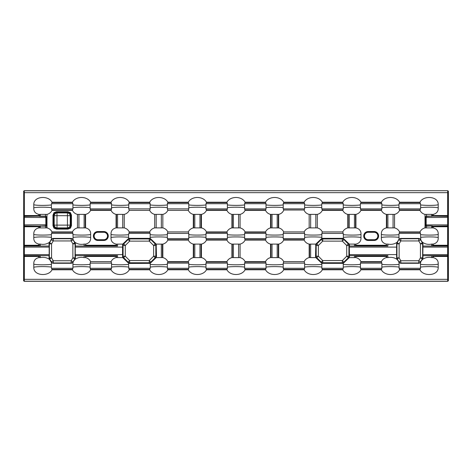 <?xml version="1.0" encoding="UTF-8"?>
<svg xmlns="http://www.w3.org/2000/svg" width="472" height="472" viewBox="0 0 472 472"><rect width="100%" height="100%" fill="white"/><g stroke="black" fill="none" stroke-linecap="round" stroke-linejoin="round"><path stroke-width="0.71" d="M56.463 211.68L56.982 212.896L67.455 212.896L67.968 212.382L56.463 212.382L54.439 213.149L53.672 215.173L52.976 215.173L53.973 212.683L56.463 211.68L67.968 211.68L70.464 212.683L71.461 215.173L71.461 225.64L70.765 225.64L70.765 215.173L69.998 213.149L67.968 212.382L67.968 211.68M71.461 225.64L70.464 228.129L67.968 229.126L56.463 229.126L56.463 228.43L67.968 228.43L69.998 227.663L70.765 225.64L70.245 225.12A2.968 2.643 -45 0 1 67.455 227.911L56.982 227.911L56.463 228.43L54.439 227.663L53.973 228.129L52.976 225.64L53.672 225.64L54.439 227.663M45.867 216.205L46.504 217.167L45.808 217.397L45.513 216.152L45.867 216.205L46.61 217.126L45.519 216.418L39.477 216.347L38.857 216.082L39.211 215.562A0.372 0.348 -5.5 0 1 38.84 215.893L24.367 215.893L24.343 279.335L447.657 279.335L447.633 256.107A0.596 0.56 -5.5 0 0 448.229 255.547L448.4 280.71L447.804 281.3L24.196 281.3L23.706 280.598A0.596 0.596 45 0 0 24.302 281.194L24.196 281.3M387.89 255.653L349.581 255.653L354.442 255.653L355.575 256.107L386.751 256.107L387.89 255.653L387.89 257.618C391.264 256.921 394.35 257.535 397.147 259.452L398.917 261.86A2.23 2.183 30 0 0 400.817 262.957L400.628 263.287L399.052 262.621L399.082 268.291L420.487 268.291L420.511 262.621L418.935 263.287L418.747 262.957A2.23 2.183 -30 0 0 420.646 261.86L422.422 259.452L422.664 259.028L422.334 258.939A2.23 2.189 -75 0 0 422.629 257.842L422.959 257.93L422.959 255.653L447.633 256.107L447.657 192.665L24.343 192.665L24.343 215.545L38.84 215.545L38.887 216.087L45.495 216.152L45.495 214.382L40.321 214.382L40.321 215.562L39.211 215.562L39.211 214.43L38.84 214.406C35.27 213.48 33.583 211.308 33.783 207.887L33.783 204.7C36.025 205.633 47.731 205.526 51.348 204.919L51.932 202.594L72.505 202.594L72.428 202.222C75.85 195.904 87.196 195.904 90.624 202.222L90.571 202.594L111.121 202.594L111.05 202.222C114.466 195.904 125.812 195.904 129.245 202.222L129.192 202.594L149.742 202.594L149.665 202.222C153.081 195.904 164.433 195.904 167.861 202.222L167.808 202.594L188.357 202.594L188.287 202.222C191.703 195.904 203.048 195.904 206.476 202.222L206.429 202.594L226.979 202.594L226.902 202.222C230.318 195.904 241.664 195.904 245.098 202.222L245.045 202.594L265.594 202.594L265.524 202.222C268.94 195.904 280.285 195.904 283.713 202.222L283.666 202.594L304.216 202.594L304.139 202.222C307.555 195.904 318.901 195.904 322.335 202.222L322.282 202.594L342.831 202.594L342.755 202.222C346.177 195.904 357.522 195.904 360.95 202.222L360.903 202.594L381.447 202.594L381.376 202.222C384.792 195.904 396.138 195.904 399.572 202.222L399.518 202.594L420.068 202.594L419.991 202.222C423.29 195.213 438.559 195.921 438.217 204.7L438.217 207.887C435.945 206.954 424.251 207.06 420.652 207.668L419.991 210.364C421.03 212.447 422.706 213.792 425.018 214.406L426.505 214.382L426.505 216.152L433.143 216.082L426.139 216.465L425.431 217.527L426.487 216.152L426.192 217.397L425.496 217.167M438.217 207.887C438.399 211.326 436.718 213.497 433.16 214.406L432.789 214.43L433.143 216.082L433.16 215.545L448.247 215.545L448.229 255.547M97.863 239.711A3.711 3.711 0 0 1 94.152 236A3.711 3.711 0 0 1 97.863 232.289L103.805 232.289A3.711 3.711 0 0 1 107.522 236A3.711 3.711 0 0 1 103.805 239.711L97.863 239.711L103.805 239.882A3.882 3.882 0 0 0 107.687 236A3.882 3.882 0 0 0 103.805 232.118L103.805 232.289M377.848 236A3.711 3.711 0 0 0 374.137 232.289L368.195 232.289A3.711 3.711 0 0 0 364.478 236A3.711 3.711 0 0 0 368.195 239.711L374.137 239.711A3.711 3.711 0 0 0 377.848 236M396.899 259.028L396.604 257.93L396.934 257.842A2.23 2.189 75 0 0 397.229 258.939L396.899 259.028L397.147 259.452M448.229 246.16A0.596 0.56 5.5 0 0 447.633 245.599L432.812 245.599L431.679 246.054L431.679 244.089C428.299 244.785 425.213 244.172 422.422 242.254L420.646 239.847A2.23 2.183 -150 0 0 418.747 238.749L418.747 240.944L420.646 239.847L422.334 242.767L422.664 242.679L422.959 243.776L422.629 243.865A2.23 2.189 -105 0 0 422.334 242.767L420.434 243.865L418.747 240.944L400.817 240.944L399.129 243.865L397.229 242.767A2.23 2.189 105 0 0 396.934 243.865L396.604 243.776L396.604 257.93M422.422 259.452C425.225 257.529 428.31 256.921 431.679 257.618L431.679 255.653M422.959 257.93L422.664 259.028M75.101 259.028L74.853 259.452C77.662 257.529 80.747 256.921 84.11 257.618L84.11 255.653L75.396 255.653L75.396 257.93L75.066 257.842A2.23 2.189 105 0 1 74.771 258.939L75.101 259.028L75.396 257.93M49.041 257.93L49.041 255.653L40.321 255.653L40.321 257.618C43.701 256.921 46.787 257.535 49.578 259.452L49.336 259.028L49.666 258.939A2.23 2.189 -105 0 1 49.371 257.842L49.041 257.93L49.336 259.028M422.664 242.679L422.422 242.254M431.679 246.054L422.959 246.054L422.959 243.776M397.147 242.254L396.899 242.679L397.229 242.767L398.757 239.575L397.147 242.254C394.35 244.172 391.264 244.785 387.89 244.089L387.89 246.054L386.751 245.599L355.575 245.599L354.442 246.054L349.581 246.054L387.89 246.054M396.604 243.776L396.899 242.679M75.396 243.776L75.396 246.054L84.11 246.054L84.11 244.089C80.736 244.785 77.65 244.172 74.853 242.254L75.101 242.679L74.771 242.767A2.23 2.189 75 0 1 75.066 243.865L75.396 243.776L75.101 242.679M49.578 242.254L51.194 239.575L49.666 242.767L49.336 242.679L49.578 242.254C46.787 244.172 43.701 244.785 40.321 244.089L40.321 246.054L49.041 246.054L49.041 243.776L49.371 243.865A2.23 2.189 -75 0 1 49.666 242.767L51.566 243.865L53.253 240.944L51.354 239.847A2.23 2.183 -30 0 1 53.253 238.749L53.065 238.419L51.489 239.086L51.348 234.625L52.008 231.929C50.964 229.84 49.289 228.495 46.982 227.887L45.495 227.911L45.495 226.141L38.857 226.212L45.861 225.828L46.569 224.766L45.513 226.141L45.808 224.896L46.504 225.126M49.336 242.679L49.041 243.776M23.706 280.598L23.706 191.402A0.596 0.596 -45 0 1 24.302 190.806L447.804 190.7L448.4 191.29L448.4 280.71M23.706 191.402L23.6 280.71M78.942 227.911L84.11 227.911L84.11 214.382L78.942 214.382L78.942 227.911L77.455 227.887C75.16 228.489 73.484 229.834 72.428 231.929L72.918 233.416L51.513 233.416M51.348 204.919L51.513 208.878L72.918 208.878L72.428 210.364C73.467 212.447 75.142 213.792 77.455 214.406L78.942 214.382M45.495 214.382L46.982 214.406C49.277 213.804 50.952 212.459 52.008 210.364L51.513 208.878M304.629 268.291L304.629 263.122L283.224 263.122L283.224 268.291L304.629 268.291L304.139 269.777C307.561 276.09 318.919 276.102 322.335 269.777L322.282 269.406L342.831 269.406L322.282 269.406M265.571 269.406L245.021 269.406L265.571 269.406L265.524 269.777C268.94 276.09 280.297 276.102 283.713 269.777L283.666 269.406L304.192 269.406L283.666 269.406M226.955 269.406L206.406 269.406L226.955 269.406L226.902 269.777C230.324 276.09 241.682 276.102 245.098 269.777L245.045 269.406M188.334 269.406L167.784 269.406L188.334 269.406L188.287 269.777C191.703 276.09 203.06 276.102 206.476 269.777L206.429 269.406M149.718 269.406L129.169 269.406L149.718 269.406L149.665 269.777C153.087 276.09 164.445 276.102 167.861 269.777L167.371 268.291L188.776 268.291L188.776 263.122L167.371 263.122L167.371 268.291M111.097 269.406L90.553 269.406L111.097 269.406L111.05 269.777C114.466 276.09 125.823 276.102 129.245 269.777L128.75 268.291L150.155 268.291L150.326 267.081L150.167 263.346L129.369 263.435L129.647 262.762A2.23 2.189 -157.5 0 1 128.095 262.119L127.906 262.585L122.732 257.618L116.448 257.57L116.448 256.048L117.557 255.653L117.557 257.618M72.481 269.406L51.932 269.406L72.481 269.406L72.428 269.777C75.85 276.09 87.208 276.102 90.624 269.777L90.134 268.291L111.54 268.291L111.54 263.122L90.134 263.122L90.134 268.291M74.853 259.452L73.083 261.86A2.23 2.183 150 0 1 71.183 262.957L71.372 263.287L53.065 263.287L51.489 262.621L51.348 267.081C47.737 266.473 36.025 266.367 33.783 267.299C33.429 276.073 48.71 276.793 52.008 269.777L51.955 269.406M33.783 267.299L33.783 264.113C36.025 265.046 47.731 264.94 51.348 264.332M40.321 257.618L38.84 257.594C35.27 258.52 33.583 260.692 33.783 264.113M420.652 264.332C424.251 264.94 435.921 265.052 438.217 264.113C438.417 260.692 436.73 258.514 433.16 257.594L431.679 257.618M438.217 264.113L438.217 267.299C435.945 266.361 424.251 266.473 420.652 267.081M420.045 269.406L399.495 269.406L420.045 269.406L419.991 269.777C423.296 276.775 438.559 276.096 438.217 267.299M381.866 268.291L381.866 263.122L360.461 263.122L360.461 268.291L381.866 268.291L381.376 269.777C384.798 276.09 396.156 276.102 399.572 269.777L399.518 269.406M343.25 268.291L343.256 263.346L321.833 263.346L321.845 268.291L343.25 268.291L342.755 269.777C346.177 276.09 357.534 276.102 360.95 269.777L360.903 269.406L381.429 269.406L360.903 269.406M266.013 208.878L266.013 203.709L244.608 203.709L244.608 208.878L266.013 208.878L265.524 210.364C266.556 212.447 268.232 213.792 270.544 214.406L272.031 214.382L272.031 227.911L277.206 227.911L277.206 214.382L272.031 214.382M233.416 227.911L238.584 227.911L238.584 214.382L233.416 214.382L233.416 227.911L232.301 227.87L232.301 214.43L231.929 214.406C229.616 213.792 227.941 212.447 226.902 210.364L226.979 209.993L206.406 209.993L205.987 208.878L227.392 208.878L227.392 203.709L205.987 203.709L205.987 208.878M304.629 208.878L304.629 203.709L283.224 203.709L283.224 208.878L304.629 208.878L304.033 210.005C304.977 212.3 306.688 213.769 309.166 214.406L310.653 214.382L310.653 227.911L315.821 227.911L315.821 214.382L310.653 214.382M343.25 208.878L343.25 203.709L321.845 203.709L321.674 204.919L321.845 208.878L343.25 208.878L342.831 209.993L322.258 209.993L321.845 208.878M381.866 208.878L381.866 203.709L360.461 203.709L360.295 204.919L360.461 208.878L381.866 208.878L381.447 209.993L360.879 209.993L360.461 208.878M349.268 227.911L354.442 227.911L354.442 214.382L349.268 214.382L349.268 227.911L348.153 227.87L348.153 214.43L347.781 214.406C345.469 213.792 343.793 212.447 342.755 210.364L342.808 209.993L322.258 209.993M420.068 202.594L420.652 204.919L420.652 207.668M420.487 203.709L399.082 203.709L398.911 204.919L399.082 208.878L420.487 208.878M387.89 227.911L393.058 227.911L393.058 214.382L387.89 214.382L387.89 227.911L386.774 227.87L386.774 214.43L386.403 214.406C384.084 213.792 382.408 212.447 381.376 210.364L381.429 209.993L360.879 209.993M448.229 216.453A0.596 0.56 5.5 0 0 447.633 215.893L433.16 215.893A0.372 0.348 -174.5 0 1 432.794 215.545L431.679 215.562L431.679 214.382L426.505 214.382M431.679 226.731L431.786 225.881L432.523 225.946L426.505 226.141L426.505 227.911L431.679 227.911L431.679 226.731L432.789 226.731A0.372 0.348 174.5 0 1 433.16 226.401L447.633 226.401A0.596 0.56 -5.5 0 0 448.229 225.84M448.247 226.749L433.16 226.749L433.143 226.212L432.789 227.87L433.16 227.887C436.73 228.814 438.417 230.985 438.217 234.407L438.217 237.593C435.945 236.661 424.251 236.767 420.652 237.375L420.806 239.575M420.652 237.375L420.487 233.416L399.082 233.416L398.911 234.625L399.052 239.086L400.628 238.419L400.817 238.749L418.747 238.749L418.935 238.419L420.511 239.086M418.935 238.419L400.628 238.419M354.442 246.054L354.442 244.089L349.268 244.089L349.451 254.603L396.734 254.603M354.442 244.089L355.552 244.13L355.552 245.658L355.558 244.148L355.929 244.112C359.487 243.198 361.168 241.027 360.98 237.593C358.708 236.661 347.014 236.767 343.415 237.375L343.256 238.36L349.268 244.089M343.415 237.375L343.25 233.416L321.845 233.416L321.833 238.36L343.256 238.36M310.653 257.618L315.821 257.618L315.508 256.485L315.821 244.089L310.653 244.089L310.653 257.618L309.538 257.57L309.538 244.13L309.166 244.112C306.847 243.499 305.178 242.154 304.139 240.071L304.192 239.699L283.642 239.699L283.224 238.584L304.629 238.584L304.629 233.416L283.224 233.416L283.224 238.584M272.031 257.618L277.206 257.618L277.206 244.089L272.031 244.089L272.031 257.618L270.916 257.559L270.922 244.13L270.544 244.112C268.232 243.499 266.556 242.154 265.524 240.071L265.594 239.699L245.021 239.699L244.608 238.584L266.013 238.584L266.013 233.416L244.608 233.416L244.608 238.584M233.416 257.618L238.584 257.618L238.584 244.089L233.416 244.089L233.416 257.618L232.301 257.57L232.301 244.13L231.929 244.112C229.616 243.499 227.941 242.154 226.902 240.071L226.979 239.699L206.406 239.699L205.987 238.584L227.392 238.584L227.392 233.416L205.987 233.416L205.987 238.584M266.013 268.291L266.013 263.122L244.608 263.122L244.608 268.291L266.013 268.291L265.594 269.406M349.451 254.603L349.268 257.618L354.442 257.618L354.442 255.653M400.628 263.287L418.935 263.287M448.182 255.092A0.596 0.56 -5.5 0 1 447.592 255.653L422.959 255.653L422.829 254.603L422.959 246.054L447.592 246.054A0.596 0.56 5.5 0 1 448.182 246.614M432.789 256.048L432.789 257.57L432.794 256.066M354.442 257.618L355.552 257.57L355.552 256.048L355.552 257.57L355.929 257.594C358.23 258.202 359.906 259.547 360.95 261.635L360.903 262.007L381.447 262.007L381.376 261.635C382.432 259.541 384.108 258.19 386.403 257.594L386.774 257.559L386.774 256.048L386.774 257.559L387.89 257.618M432.794 245.641L432.789 244.13L432.789 245.658M72.481 202.594L51.955 202.594L52.008 202.222C48.693 195.213 33.441 195.921 33.783 204.7M431.679 244.089L433.16 244.112C436.724 243.198 438.405 241.027 438.217 237.593M398.911 237.375C395.3 236.767 383.588 236.661 381.352 237.593C381.146 241.015 382.833 243.186 386.403 244.112L387.89 244.089M381.352 237.593L381.352 234.407C383.588 235.339 395.3 235.233 398.911 234.625M387.89 214.382L386.774 214.43L386.774 227.852L386.403 227.887C382.839 228.802 381.158 230.973 381.352 234.407M354.442 214.382L355.929 214.406C358.224 213.804 359.9 212.459 360.95 210.364L360.903 209.993M343.415 234.625C347.014 235.233 358.685 235.345 360.98 234.407C361.18 230.985 359.493 228.814 355.929 227.887L354.442 227.911M360.98 234.407L360.98 237.593M426.505 227.911L425.018 227.887C422.723 228.489 421.048 229.834 419.991 231.929L420.487 233.416M393.058 214.382L394.545 214.406C396.84 213.804 398.516 212.459 399.572 210.364L399.082 208.878M399.082 233.416L399.572 231.929C398.527 229.84 396.852 228.495 394.545 227.887L393.058 227.911M349.268 214.382L348.153 214.43L348.153 227.852L347.781 227.887C345.486 228.489 343.811 229.834 342.755 231.929L343.25 233.416M315.821 214.382L317.308 214.406C319.603 213.804 321.279 212.459 322.335 210.364L322.282 209.993M321.845 233.416L322.335 231.929C321.29 229.84 319.615 228.495 317.308 227.887L315.821 227.911M310.653 244.089L309.538 244.13L309.538 257.559L309.166 257.594C306.871 258.19 305.195 259.541 304.139 261.635L304.629 263.122M277.206 244.089L278.692 244.112C280.988 243.511 282.663 242.165 283.713 240.071L283.642 239.699M283.224 263.122L283.713 261.635C282.669 259.547 280.999 258.202 278.692 257.594L277.206 257.618M310.653 227.911L309.166 227.887C306.871 228.489 305.195 229.834 304.139 231.929L304.629 233.416M304.033 210.005L283.82 210.005L283.224 208.878M277.206 214.382L278.692 214.406C281.159 213.775 282.87 212.306 283.82 210.005M283.224 233.416L283.713 231.929C282.669 229.84 280.999 228.495 278.692 227.887L277.206 227.911M272.031 227.911L270.544 227.887C268.249 228.489 266.574 229.834 265.524 231.929L266.013 233.416M238.584 214.382L240.071 214.406C242.366 213.804 244.042 212.459 245.098 210.364L244.608 208.878M244.608 233.416L245.098 231.929C244.053 229.84 242.378 228.495 240.071 227.887L238.584 227.911M272.031 244.089L270.922 244.13L270.916 257.559L270.544 257.594C268.249 258.19 266.574 259.541 265.524 261.635L266.013 263.122M238.584 244.089L240.071 244.112C242.366 243.511 244.042 242.165 245.098 240.071L245.021 239.699M244.608 263.122L245.098 261.635C244.053 259.547 242.378 258.202 240.071 257.594L238.584 257.618M447.804 190.7L24.196 190.7L24.343 192.665L23.753 192.665M23.6 191.29L24.196 190.7M315.821 244.089L321.833 238.36M321.833 263.346L315.821 257.618M349.268 257.618L343.256 263.346M315.508 256.485L316.175 256.207A2.23 2.189 67.5 0 0 316.818 257.759L318.37 256.207L322.736 260.573L321.184 262.119A2.23 2.189 22.5 0 0 322.736 262.762L322.459 263.435M316.264 243.717L316.818 243.947A2.23 2.189 112.5 0 0 316.175 245.499L315.508 245.222M342.631 263.435L342.353 262.762A2.23 2.189 -22.5 0 0 343.905 262.119L344.094 262.585M322.459 238.272L322.736 238.944A2.23 2.189 157.5 0 0 321.184 239.587L316.818 243.947L318.37 245.499L318.37 256.207L316.175 256.207L316.175 245.499L318.37 245.499L322.736 241.133L320.995 239.121M348.832 257.989L346.719 256.207L342.353 260.573L342.353 262.762L322.736 262.762L322.736 260.573L342.353 260.573L343.905 262.119L348.271 257.759A2.23 2.189 -67.5 0 0 348.914 256.207L349.581 256.485M344.094 239.121L343.905 239.587A2.23 2.189 -157.5 0 0 342.353 238.944L342.631 238.272M349.581 245.222L348.914 245.499A2.23 2.189 -112.5 0 0 348.271 243.947L348.832 243.717M343.905 239.587L342.353 241.133L322.736 241.133L322.736 238.944L342.353 238.944L342.353 241.133L346.719 245.499L348.271 243.947L343.905 239.587M398.757 239.575L399.052 239.086M400.817 238.749A2.23 2.183 150 0 0 398.917 239.847L400.817 240.944L400.817 238.749M422.334 258.939L420.434 257.842L420.434 243.865L422.629 243.865L422.629 257.842L420.434 257.842L418.747 260.762L420.646 261.86L422.334 258.939M420.806 262.131L420.511 262.621M399.052 262.621L398.757 262.131M399.129 257.842L397.229 258.939L398.917 261.86L400.817 260.762L418.747 260.762L418.747 262.957L400.817 262.957L400.817 260.762L399.129 257.842L396.934 257.842L396.934 243.865L399.129 243.865L399.129 257.842M188.776 208.878L188.776 203.709L167.371 203.709L167.371 208.878L188.776 208.878L188.287 210.364C189.319 212.447 190.995 213.792 193.308 214.406L194.794 214.382L194.794 227.911L199.969 227.911L199.969 214.382L194.794 214.382M150.155 208.878L150.155 203.709L128.75 203.709L128.75 208.878L150.155 208.878L149.665 210.364C150.704 212.447 152.379 213.792 154.692 214.406L156.179 214.382L156.179 227.911L161.347 227.911L161.347 214.382L156.179 214.382M111.54 208.878L111.54 203.709L90.134 203.709L90.134 208.878L111.54 208.878L111.05 210.364C112.082 212.447 113.758 213.792 116.071 214.406L117.557 214.382L117.557 227.911L122.732 227.911L122.732 214.382L117.557 214.382M72.918 208.878L72.918 203.709L51.513 203.709M51.348 237.375C47.737 236.767 36.025 236.661 33.783 237.593L33.783 234.407C33.595 230.973 35.276 228.802 38.84 227.887L39.211 227.87L39.211 226.731L40.321 226.731L40.321 227.911L45.495 227.911M111.121 209.993L90.553 209.993L90.624 210.364C89.568 212.459 87.898 213.804 85.597 214.406L85.225 214.441L85.225 227.87L85.597 227.887C89.167 228.814 90.854 230.985 90.648 234.407L90.648 237.593C88.382 236.661 76.688 236.767 73.089 237.375L72.948 239.086L71.372 238.419L71.183 238.749A2.23 2.183 30 0 1 73.083 239.847L74.853 242.254M72.918 233.416L73.089 237.375M53.065 238.419L71.372 238.419M117.557 244.089L117.557 246.054L116.448 245.658L116.448 244.13L122.732 244.089L122.549 247.104L75.266 247.104L75.266 254.603L122.549 254.603L122.549 247.104M117.557 246.054L75.39 246.054L75.266 247.104M150.155 233.416L150.167 238.36L128.744 238.36L128.585 237.375L128.585 234.625L129.169 232.301L149.742 232.301L150.155 233.416L128.75 233.416M188.776 238.584L188.776 233.416L167.371 233.416L167.371 238.584L188.776 238.584L188.357 239.699L167.784 239.699L167.861 240.071C166.805 242.165 165.129 243.511 162.834 244.112L162.462 244.148L162.462 257.559L156.179 257.618L156.492 256.485L156.179 244.089L162.462 244.13L162.462 257.57L162.834 257.594C165.141 258.202 166.817 259.547 167.861 261.635L167.808 262.007L188.357 262.007L188.776 263.122M194.794 257.618L199.969 257.618L199.969 244.089L194.794 244.089L194.794 257.618L193.308 257.594C191.012 258.19 189.337 259.541 188.287 261.635L188.357 262.007M227.392 268.291L227.392 263.122L205.987 263.122L205.987 268.291L227.392 268.291L226.979 269.406M122.549 254.603L122.732 257.618M75.266 254.603L75.39 255.653L117.557 255.653M51.348 267.081L51.513 268.291L72.918 268.291L72.948 262.621L71.372 263.287M128.75 268.291L128.585 264.332L128.744 263.346L129.369 263.435M38.84 257.594L38.84 256.455L40.321 255.653M23.83 254.603L49.171 254.603L49.041 255.653L24.408 255.653A0.596 0.56 5.5 0 1 23.818 255.092M84.11 255.653L85.249 256.107L116.442 256.066L116.442 257.559L116.071 257.594C113.776 258.19 112.106 259.541 111.05 261.635L111.54 263.122M23.818 246.614A0.596 0.56 -5.5 0 1 24.408 246.054L49.041 246.054L49.171 247.104L23.83 247.104M40.321 246.054L39.188 245.599L24.367 245.599A0.596 0.56 -5.5 0 0 23.771 246.16M116.071 244.112L116.442 244.148L116.442 245.641L116.071 244.112C112.507 243.186 110.82 241.015 111.02 237.593L111.02 234.407C113.262 235.339 124.968 235.233 128.585 234.625M116.425 245.599L85.249 245.599L84.11 246.054M49.171 254.603L49.171 247.104M33.783 237.593C33.583 241.015 35.27 243.186 38.84 244.112L40.321 244.089M90.134 263.122L90.624 261.635C89.58 259.547 87.904 258.202 85.597 257.594L84.11 257.618M117.557 227.911L116.071 227.887C112.513 228.802 110.831 230.973 111.02 234.407M84.11 244.089L85.597 244.112C89.161 243.198 90.842 241.027 90.648 237.593M156.179 227.911L154.692 227.887C152.397 228.489 150.721 229.834 149.665 231.929L149.742 232.301M122.732 214.382L124.219 214.406C126.514 213.804 128.189 212.459 129.245 210.364L128.75 208.878M149.718 232.301L129.192 232.301L129.245 231.929C128.201 229.84 126.525 228.495 124.219 227.887L122.732 227.911M188.357 239.699L188.287 240.071C189.319 242.154 190.995 243.499 193.308 244.112L194.794 244.089M167.371 233.416L167.861 231.929C166.817 229.84 165.141 228.495 162.834 227.887L161.347 227.911M194.794 227.911L193.308 227.887C191.012 228.489 189.337 229.834 188.287 231.929L188.776 233.416M161.347 214.382L162.834 214.406C165.129 213.804 166.805 212.459 167.861 210.364L167.371 208.878M233.416 214.382L232.301 214.43L232.301 227.852L231.929 227.887C229.634 228.489 227.958 229.834 226.902 231.929L227.392 233.416M199.969 214.382L201.455 214.406C203.751 213.804 205.426 212.459 206.476 210.364L206.406 209.993M205.987 233.416L206.476 231.929C205.438 229.84 203.762 228.495 201.455 227.887L199.969 227.911M233.416 244.089L232.301 244.13L232.301 257.559L231.929 257.594C229.634 258.19 227.958 259.541 226.902 261.635L227.392 263.122M199.969 244.089L201.455 244.112C203.751 243.511 205.426 242.165 206.476 240.071L206.406 239.699M205.987 263.122L206.476 261.635C205.438 259.547 203.762 258.202 201.455 257.594L199.969 257.618M150.167 238.36L156.179 244.089M156.179 257.618L150.167 263.346M122.732 244.089L128.744 238.36M156.492 256.485L155.825 256.207A2.23 2.189 112.5 0 1 155.182 257.759L153.63 256.207L149.264 260.573L150.816 262.119A2.23 2.189 157.5 0 1 149.264 262.762L149.541 263.435M155.736 243.717L155.182 243.947A2.23 2.189 67.5 0 1 155.825 245.499L156.492 245.222M128.744 263.346L127.906 262.585M149.541 238.272L149.264 238.944A2.23 2.189 22.5 0 1 150.816 239.587L155.182 243.947L153.63 245.499L153.63 256.207L155.825 256.207L155.825 245.499L153.63 245.499L149.264 241.133L151.005 239.121M123.168 257.989L125.281 256.207L129.647 260.573L129.647 262.762L149.264 262.762L149.264 260.573L129.647 260.573L128.095 262.119L123.729 257.759A2.23 2.189 -112.5 0 1 123.086 256.207L122.419 256.485M127.906 239.121L128.095 239.587A2.23 2.189 -22.5 0 1 129.647 238.944L129.369 238.272M122.419 245.222L123.086 245.499A2.23 2.189 -67.5 0 1 123.729 243.947L123.168 243.717M128.095 239.587L129.647 241.133L149.264 241.133L149.264 238.944L129.647 238.944L129.647 241.133L125.281 245.499L123.729 243.947L128.095 239.587M49.578 259.452L51.489 262.621M51.194 239.575L51.489 239.086M72.948 239.086L73.243 239.575M53.065 263.287L53.253 262.957L71.183 262.957L71.183 260.762L72.871 257.842L75.066 257.842L75.066 243.865L72.871 243.865L71.183 240.944L71.183 238.749L53.253 238.749L53.253 240.944L71.183 240.944L73.083 239.847L74.771 242.767L72.871 243.865L72.871 257.842L74.771 258.939L73.083 261.86L71.183 260.762L53.253 260.762L51.566 257.842L51.566 243.865L49.371 243.865L49.371 257.842L51.566 257.842L49.666 258.939L51.354 261.86L53.253 260.762L53.253 262.957A2.23 2.183 -150 0 1 51.354 261.86L51.194 262.131M73.243 262.131L72.948 262.621M85.249 245.599L85.597 245.251L116.071 245.251M116.071 257.594L116.425 256.107M116.071 256.455L85.597 256.455L85.249 256.107M355.929 244.112L355.575 245.599M355.929 245.251L386.403 245.251L386.751 245.599M355.575 256.107L355.929 257.594M386.751 256.107L386.403 256.455L355.929 256.455M448.247 256.455L433.16 256.455L432.812 256.107M432.812 245.599L433.16 245.251L448.247 245.251M23.753 215.545L24.367 215.893A0.596 0.56 -5.5 0 0 23.771 216.453M23.753 245.251L38.84 245.251L39.188 245.599M38.84 227.887L38.84 226.749L39.206 226.749A0.372 0.348 5.5 0 0 38.84 226.401L39.206 227.852L40.321 227.911M426.487 226.141L425.39 225.168L426.481 225.881L426.192 224.896L448.17 224.896M426.133 216.205L425.39 217.126L425.39 227.852L425.431 224.766L426.175 224.766L425.496 225.126L426.133 226.088M448.17 217.397L425.431 217.527L425.496 225.126M23.83 224.896L46.569 224.766L46.569 217.527L23.83 217.397M433.16 227.887L433.16 226.749L432.789 226.731L432.794 227.852L431.679 227.911M431.679 214.382L432.789 214.43L432.794 215.545L433.16 215.545L433.16 214.406M38.84 214.406L38.84 215.545L39.211 215.562L39.206 214.441L40.321 214.382M111.097 209.993L90.571 209.993L90.134 208.878M111.121 202.594L111.54 203.709M90.134 203.709L90.553 202.594L111.097 202.594M167.371 263.122L167.784 262.007L188.334 262.007M72.918 268.291L72.505 269.406M51.932 269.406L51.513 268.291M72.505 202.594L72.918 203.709M84.11 214.382L85.225 214.43L85.225 227.852L84.11 227.911M111.54 268.291L111.121 269.406M149.742 202.594L150.155 203.709M128.75 203.709L129.169 202.594L149.718 202.594M399.495 269.406L399.082 268.291M420.487 268.291L420.068 269.406M399.082 203.709L399.495 202.594M360.903 202.594L381.429 202.594L381.866 203.709M360.461 203.709L360.879 202.594M360.461 263.122L360.879 262.007M360.903 262.007L381.429 262.007L381.866 263.122M360.879 269.406L360.461 268.291M322.258 269.406L321.845 268.291M283.642 269.406L283.224 268.291M322.282 202.594L342.808 202.594L343.25 203.709M321.845 203.709L322.258 202.594M283.666 202.594L304.192 202.594L304.629 203.709M283.224 203.709L283.642 202.594M265.594 202.594L266.013 203.709M244.608 203.709L245.021 202.594M304.629 238.584L304.216 239.699L283.666 239.699M226.979 202.594L227.392 203.709M205.987 203.709L206.406 202.594M227.392 208.878L226.979 209.993M266.013 238.584L265.594 239.699M245.021 269.406L244.608 268.291M206.406 269.406L205.987 268.291M188.357 202.594L188.776 203.709M167.371 203.709L167.784 202.594L188.334 202.594M227.392 238.584L226.979 239.699M188.334 239.699L167.808 239.699L167.371 238.584M188.776 268.291L188.357 269.406M150.155 268.291L149.742 269.406M447.804 281.3L447.698 281.194A0.596 0.596 -45 0 0 448.294 280.598M432.399 226.141L447.592 225.946A0.596 0.56 -5.5 0 0 448.182 225.386M432.399 216.152L447.592 216.347A0.596 0.56 5.5 0 1 448.182 216.908M448.247 192.665L447.657 192.665L447.698 190.806A0.596 0.596 45 0 1 448.294 191.402L448.247 215.545M23.771 255.547A0.596 0.56 5.5 0 0 24.367 256.107L39.188 256.107M23.771 225.84A0.596 0.56 5.5 0 0 24.367 226.401L38.84 226.401L38.84 226.749L23.753 226.749M23.818 225.386A0.596 0.56 5.5 0 0 24.408 225.946L39.601 226.141M23.818 216.908A0.596 0.56 -5.5 0 1 24.408 216.347L39.601 216.152M45.867 226.088L46.61 225.168L46.61 227.87L46.504 217.167M431.679 215.562L431.786 216.418M40.321 226.731L40.214 225.881M40.214 216.418L40.321 215.562M54.191 225.12A2.968 2.643 45 0 0 56.982 227.911L56.982 225.12L67.455 225.12L67.455 215.686L56.982 215.686L56.982 225.12L54.191 225.12L54.191 215.686L53.672 215.173L53.672 225.64L54.191 225.12M56.982 212.896A2.968 2.643 135 0 0 54.191 215.686L56.982 215.686L56.982 212.896M71.461 215.173L70.245 215.686L67.455 215.686L67.455 212.896A2.968 2.643 45 0 1 70.245 215.686L70.245 225.12L67.455 225.12L67.455 227.911L67.968 229.126M51.348 207.668C47.737 207.06 36.025 206.954 33.783 207.887M73.089 204.919C76.417 205.532 86.624 205.532 89.963 204.919M89.963 207.668C86.624 207.055 76.417 207.055 73.089 207.668M111.705 204.919C115.038 205.532 125.239 205.532 128.585 204.919M128.585 207.668C125.245 207.055 115.038 207.055 111.705 207.668M150.326 204.919C153.654 205.532 163.861 205.532 167.2 204.919M167.2 207.668C163.861 207.055 153.654 207.055 150.326 207.668M188.942 204.919C192.275 205.532 202.476 205.532 205.822 204.919M205.822 207.668C202.482 207.055 192.269 207.055 188.942 207.668M227.563 204.919C230.891 205.532 241.098 205.532 244.437 204.919M244.437 207.668C241.098 207.055 230.891 207.055 227.563 207.668M283.058 207.668C279.719 207.055 269.506 207.055 266.178 207.668M266.178 204.919C269.506 205.532 279.713 205.532 283.058 204.919M321.674 207.668C318.334 207.055 308.127 207.055 304.8 207.668M304.8 204.919C308.127 205.532 318.334 205.532 321.674 204.919M360.295 207.668C356.956 207.055 346.743 207.055 343.415 207.668M343.415 204.919C346.743 205.532 356.95 205.532 360.295 204.919M398.911 207.668C395.571 207.055 385.364 207.055 382.037 207.668M382.037 204.919C385.364 205.532 395.571 205.532 398.911 204.919M420.652 204.919C424.251 205.526 435.921 205.639 438.217 204.7M205.822 237.375C202.482 236.761 192.269 236.761 188.942 237.375M188.942 234.625C192.275 235.239 202.476 235.239 205.822 234.625M227.563 234.625C230.891 235.239 241.098 235.239 244.437 234.625M244.437 237.375C241.098 236.761 230.891 236.761 227.563 237.375M266.178 234.625C269.506 235.239 279.713 235.239 283.058 234.625M283.058 237.375C279.719 236.761 269.506 236.761 266.178 237.375M188.942 264.332C192.275 264.945 202.476 264.945 205.822 264.332M205.822 267.081C202.482 266.468 192.269 266.468 188.942 267.081M227.563 264.332C230.891 264.945 241.098 264.945 244.437 264.332M244.437 267.081C241.098 266.468 230.891 266.468 227.563 267.081M283.058 267.081C279.719 266.468 269.506 266.468 266.178 267.081M266.178 264.332C269.506 264.945 279.713 264.945 283.058 264.332M33.783 234.407C36.025 235.339 47.731 235.233 51.348 234.625M73.089 234.625C76.688 235.233 88.358 235.345 90.648 234.407M128.585 237.375C124.974 236.767 113.262 236.661 111.02 237.593M167.2 237.375C163.861 236.761 153.654 236.761 150.326 237.375M150.326 234.625C153.654 235.239 163.861 235.239 167.2 234.625M304.8 234.625C308.127 235.239 318.334 235.239 321.674 234.625M321.674 237.375C318.334 236.761 308.127 236.761 304.8 237.375M420.652 234.625C424.251 235.233 435.921 235.345 438.217 234.407M73.089 264.332C76.417 264.945 86.624 264.945 89.963 264.332M89.963 267.081C86.624 266.468 76.417 266.468 73.089 267.081M128.585 267.081C125.245 266.468 115.038 266.468 111.705 267.081M111.705 264.332C115.038 264.945 125.239 264.945 128.585 264.332M150.326 264.332C153.654 264.945 163.861 264.945 167.2 264.332M167.2 267.081C163.861 266.468 153.654 266.468 150.326 267.081M398.911 267.081C395.571 266.468 385.364 266.468 382.037 267.081M382.037 264.332C385.364 264.945 395.571 264.945 398.911 264.332M343.415 264.332C346.743 264.945 356.95 264.945 360.295 264.332M360.295 267.081C356.956 266.468 346.743 266.468 343.415 267.081M321.674 267.081C318.334 266.468 308.127 266.468 304.8 267.081M304.8 264.332C308.127 264.945 318.334 264.945 321.674 264.332M54.439 213.149L53.973 212.683M56.463 229.126L53.973 228.129M69.998 213.149L70.464 212.683M69.998 227.663L70.464 228.129M374.137 240.472L368.195 240.472A4.472 4.472 0 0 1 363.717 236A4.472 4.472 0 0 1 368.195 231.528L374.137 231.528A4.472 4.472 0 0 1 378.609 236A4.472 4.472 0 0 1 374.137 240.472L374.137 239.882A3.882 3.882 0 0 0 378.019 236A3.882 3.882 0 0 0 374.137 232.118L374.137 232.289M108.283 236A4.472 4.472 0 0 1 103.805 240.472L97.863 240.472A4.472 4.472 0 0 1 93.391 236A4.472 4.472 0 0 1 97.863 231.528L103.805 231.528A4.472 4.472 0 0 1 108.283 236M103.805 239.711L103.805 240.472M103.805 231.528L103.805 232.118L97.863 232.118A3.882 3.882 0 0 0 93.981 236A3.882 3.882 0 0 0 97.863 239.882L97.863 240.472M77.455 227.887L77.455 214.406M72.428 210.364L52.008 210.364M46.982 214.406L46.982 227.887M52.008 231.929L72.428 231.929M52.976 225.64L52.976 215.173M304.139 269.777L283.713 269.777M265.524 269.777L245.098 269.777M226.902 269.777L206.476 269.777M188.287 269.777L167.861 269.777M149.665 269.777L129.245 269.777M111.05 269.777L90.624 269.777M72.428 269.777L52.008 269.777M38.84 256.455L23.753 256.455M433.16 256.455L433.16 257.594M419.991 269.777L399.572 269.777M381.376 269.777L360.95 269.777M342.755 269.777L322.335 269.777M265.571 202.594L245.045 202.594M422.829 254.603L448.17 254.603M448.17 247.104L422.829 247.104M396.734 247.104L349.451 247.104M52.008 202.222L72.428 202.222M90.624 202.222L111.05 202.222M129.245 202.222L149.665 202.222M167.861 202.222L188.287 202.222M206.476 202.222L226.902 202.222M245.098 202.222L265.524 202.222M283.713 202.222L304.139 202.222M322.335 202.222L342.755 202.222M360.95 202.222L381.376 202.222M399.572 202.222L419.991 202.222M433.16 244.112L433.16 245.251M360.95 261.635L381.376 261.635M386.403 257.594L386.403 256.455M386.403 227.887L386.403 214.406M381.376 210.364L360.95 210.364M355.929 214.406L355.929 227.887M386.403 245.251L386.403 244.112M355.558 227.852L355.558 214.441L355.552 227.87M348.914 245.499L348.914 256.207L346.719 256.207L346.719 245.499L348.914 245.499M425.018 227.887L425.018 214.406M419.991 210.364L399.572 210.364M394.545 214.406L394.545 227.887M399.572 231.929L419.991 231.929M347.781 227.887L347.781 214.406M342.755 210.364L322.335 210.364M317.308 214.406L317.308 227.887M322.335 231.929L342.755 231.929M309.166 257.594L309.166 244.112M304.139 240.071L283.713 240.071M278.692 244.112L278.692 257.594M283.713 261.635L304.139 261.635M309.166 227.887L309.166 214.406M278.692 214.406L278.692 227.887M283.713 231.929L304.139 231.929M270.544 227.887L270.544 214.406M265.524 210.364L245.098 210.364M240.071 214.406L240.071 227.887M245.098 231.929L265.524 231.929M270.544 257.594L270.544 244.112M265.524 240.071L245.098 240.071M240.071 244.112L240.071 257.594M245.098 261.635L265.524 261.635M448.247 279.335L447.657 279.335L447.698 281.194L24.302 281.194L24.343 279.335L23.753 279.335M374.137 231.528L374.137 232.118L368.195 232.118A3.882 3.882 0 0 0 364.313 236A3.882 3.882 0 0 0 368.195 239.882L374.137 239.711M368.195 231.528L368.195 232.289M368.195 240.472L368.195 239.711M420.045 202.594L399.518 202.594M420.045 232.301L399.518 232.301M399.495 232.301L420.068 232.301M420.068 209.993L399.495 209.993M399.518 209.993L420.045 209.993M278.321 257.559L278.321 244.148M278.315 244.13L278.315 257.57M278.321 227.852L278.321 214.441M278.315 214.43L278.315 227.87M304.216 209.993L283.642 209.993M265.571 232.301L245.045 232.301M245.021 232.301L265.594 232.301M270.922 227.87L270.922 214.43L270.916 227.852M265.594 209.993L245.021 209.993M245.045 209.993L265.571 209.993M245.045 239.699L265.571 239.699M265.571 262.007L245.045 262.007M245.021 262.007L265.594 262.007M320.995 262.585L321.184 262.119L316.818 257.759L316.264 257.989M426.175 217.527L426.175 224.766M226.955 202.594L206.429 202.594M161.347 257.618L161.347 244.089M38.84 245.251L38.84 244.112M39.211 245.658L39.211 244.13L39.206 245.641M85.597 256.455L85.597 257.594M90.624 261.635L111.05 261.635M116.071 227.887L116.071 214.406M111.05 210.364L90.624 210.364M85.597 214.406L85.597 227.887M85.597 244.112L85.597 245.251M39.206 256.066L39.206 257.559L39.211 256.048M116.448 227.87L116.448 214.43L116.442 227.852M123.086 245.499L123.086 256.207L125.281 256.207L125.281 245.499L123.086 245.499M154.692 227.887L154.692 214.406M149.665 210.364L129.245 210.364M124.219 214.406L124.219 227.887M129.245 231.929L149.665 231.929M167.861 261.635L188.287 261.635M193.308 257.594L193.308 244.112M188.287 240.071L167.861 240.071M162.834 244.112L162.834 257.594M167.861 231.929L188.287 231.929M193.308 227.887L193.308 214.406M188.287 210.364L167.861 210.364M162.834 214.406L162.834 227.887M231.929 227.887L231.929 214.406M226.902 210.364L206.476 210.364M201.455 214.406L201.455 227.887M206.476 231.929L226.902 231.929M231.929 257.594L231.929 244.112M226.902 240.071L206.476 240.071M201.455 244.112L201.455 257.594M206.476 261.635L226.902 261.635M97.863 231.528L97.863 232.289M72.481 232.301L51.955 232.301M51.932 232.301L72.505 232.301M72.505 209.993L51.932 209.993M51.955 209.993L72.481 209.993M193.685 257.57L193.685 244.13M193.679 244.148L193.679 257.559M193.685 227.87L193.685 214.43M193.679 214.441L193.679 227.852M226.955 232.301L206.429 232.301M206.406 232.301L226.979 232.301M201.084 227.852L201.084 214.441L201.078 227.87M206.429 209.993L226.955 209.993M206.429 239.699L226.955 239.699M226.955 262.007L206.429 262.007M206.406 262.007L226.979 262.007M201.084 257.559L201.084 244.148L201.078 257.57M151.005 262.585L150.816 262.119L155.182 257.759L155.736 257.989M45.825 224.766L45.825 217.527M426.505 225.881L431.786 225.881"/></g></svg>

